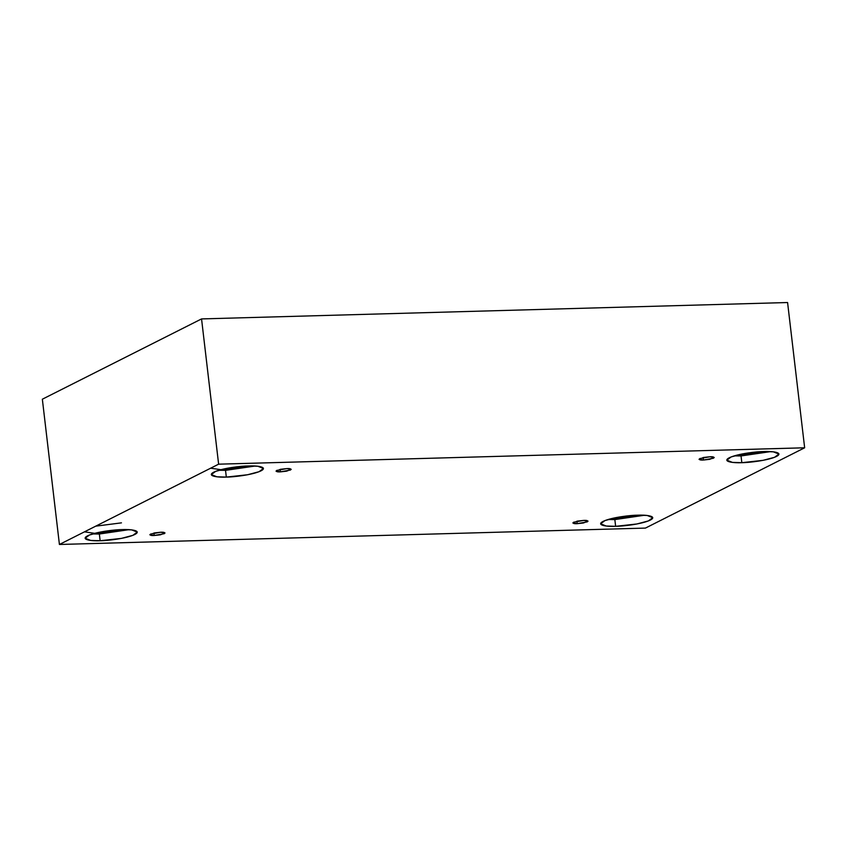 <?xml version="1.0" encoding="UTF-8"?>
<svg xmlns="http://www.w3.org/2000/svg" width="847" height="847" viewBox="0 0 847 847"><rect width="100%" height="100%" fill="white"/><g stroke="black" fill="none" stroke-linecap="round" stroke-linejoin="round"><path stroke-width="1.27" d="M154.207 535.495L160.401 534.817L165.027 532.975L160.655 532.244C164.096 532.064 165.313 532.541 164.318 533.674L154.207 535.495C150.766 535.675 149.548 535.198 150.544 534.065L160.655 532.244L154.461 532.922L149.824 534.764L154.207 535.495L153.921 533.038L154.207 535.495M577.231 523.668L583.424 522.98L588.051 521.149L583.678 520.418C587.119 520.227 588.337 520.704 587.342 521.847L577.231 523.668C573.79 523.848 572.572 523.372 573.567 522.228L583.678 520.418L577.485 521.096L572.847 522.938L577.231 523.668L576.934 521.201L577.231 523.668M703.412 460.027L709.606 459.339L714.233 457.507L709.86 456.777C713.301 456.586 714.519 457.062 713.523 458.206L703.412 460.027C699.971 460.207 698.754 459.73 699.749 458.587L709.86 456.777L703.666 457.454L699.029 459.296L703.412 460.027L703.126 457.56L703.412 460.027M280.389 471.853L286.582 471.165L291.22 469.333L286.837 468.603C290.277 468.412 291.495 468.899 290.5 470.032L280.389 471.853C276.948 472.033 275.73 471.557 276.725 470.424L286.837 468.603L280.643 469.28L276.016 471.123L280.389 471.853L280.103 469.397L280.389 471.853M615.631 526.326L636.87 523.986L648.389 520.926L652.751 517.686L647.161 515.474L637.738 515.177C645.096 514.754 658.161 515.971 650.295 520.09C641.793 524.219 622.1 526.358 615.631 526.326C608.284 526.739 595.219 525.521 603.075 521.403C611.576 517.273 631.28 515.145 637.738 515.177L616.51 517.517L604.98 520.566L600.629 523.806L606.219 526.029L615.631 526.326L614.848 519.592L615.631 526.326M644.514 515.241L614.848 519.592L644.514 515.241M616.224 518.893L641.984 515.145L616.224 518.893L616.076 517.602L616.224 518.893L610.507 518.851L616.224 518.893M100.137 540.735L121.375 538.396L132.894 535.336L137.256 532.096L131.666 529.883L122.243 529.587C129.591 529.174 142.667 530.381 134.8 534.499C126.298 538.639 106.606 540.767 100.137 540.735C92.789 541.148 79.724 539.941 87.58 535.823C96.082 531.683 115.785 529.555 122.243 529.587L101.015 531.927L89.486 534.986L85.134 538.226L90.724 540.439L100.137 540.735L99.353 534.012L100.137 540.735M129.019 529.661L99.353 534.012L92.577 533.938M100.729 533.314L126.489 529.566L100.729 533.314L100.581 532.011L100.729 533.314L95.012 533.261L100.729 533.314M226.318 477.094L247.557 474.754L259.076 471.694L263.438 468.455L257.848 466.242L248.425 465.945C255.783 465.532 268.848 466.739 260.982 470.858C252.48 474.998 232.787 477.126 226.318 477.094C218.971 477.507 205.906 476.3 213.762 472.181C222.263 468.042 241.967 465.914 248.425 465.945L227.197 468.285L215.667 471.345L211.316 474.585L216.906 476.797L226.318 477.094L225.535 470.36L226.318 477.094M255.201 466.019L225.535 470.36L255.201 466.019M226.911 469.672L252.671 465.924L226.911 469.672L226.763 468.37L226.911 469.672L221.194 469.619L226.911 469.672M741.824 462.684L763.052 460.345L774.582 457.285L778.933 454.045L773.343 451.832L763.92 451.536C771.278 451.112 784.343 452.33 776.487 456.448C767.975 460.577 748.282 462.706 741.824 462.684C734.465 463.097 721.4 461.88 729.256 457.761C737.769 453.632 757.462 451.504 763.92 451.536L742.692 453.876L731.173 456.925L726.811 460.165L732.401 462.388L741.824 462.684L741.03 455.951L741.824 462.684M770.696 451.599L741.03 455.951L770.696 451.599M742.406 455.252L768.176 451.504L742.406 455.252L742.258 453.96L742.406 455.252L736.689 455.199L742.406 455.252M787.583 302.527L201.554 318.917L218.621 464.177L804.65 447.788L787.583 302.527L804.65 447.788L645.446 528.083L59.417 544.473L218.621 464.177L201.554 318.917L42.35 399.212L59.417 544.473L42.35 399.212L201.554 318.917L787.583 302.527M804.65 447.788L218.621 464.177L59.417 544.473L645.446 528.083L804.65 447.788M734.254 455.877L741.03 455.951L734.254 455.877M210.638 468.2L225.535 470.36L218.759 470.297M121.46 522.853L95.732 526.156M84.456 531.842L99.353 534.012M608.072 519.518L614.848 519.592L608.072 519.518"/></g></svg>
